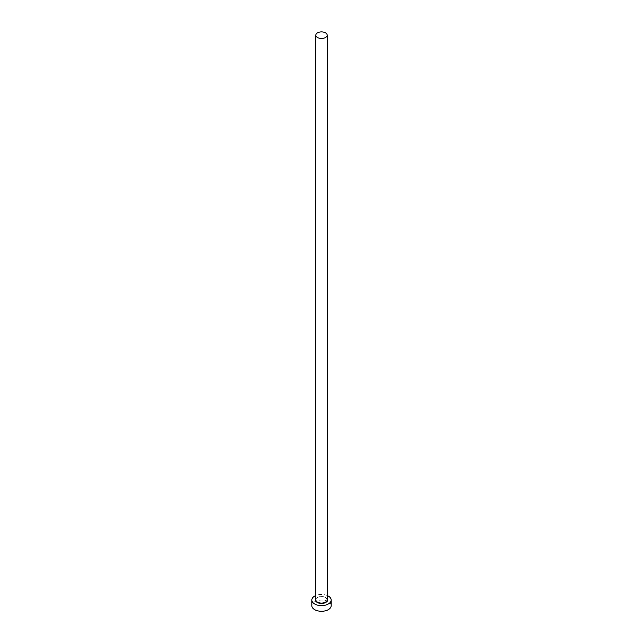 <?xml version="1.0" encoding="UTF-8"?>
<svg xmlns="http://www.w3.org/2000/svg" width="643" height="643" viewBox="0 0 643 643"><rect width="100%" height="100%" fill="white"/><g stroke="black" fill="none" stroke-linecap="round" stroke-linejoin="round"><path stroke-width="0.48" stroke-dasharray="3.21 2.41" d="M331.185 605.682A9.685 5.594 0 0 0 328.348 601.727A9.685 5.594 0 0 0 317.795 600.522A9.685 5.594 0 0 0 311.815 605.682M327.174 595.506A9.685 5.594 0 0 0 315.826 595.506M315.826 599.003A5.948 3.432 180 0 1 325.704 597.604A5.948 3.432 180 0 1 327.174 599.003M325.511 597.492A5.674 3.271 0 0 0 319.33 596.784A5.674 3.271 0 0 0 315.826 599.806C314.419 598.754 320.608 594.936 325.567 597.62L327.174 599.806A5.674 3.271 0 0 0 325.511 597.492"/><path stroke-width="0.96" d="M317.489 37.495A5.674 3.271 0 0 0 323.67 38.202A5.674 3.271 0 0 0 327.174 35.172A5.674 3.271 0 0 0 325.511 32.857A5.674 3.271 0 0 0 319.33 32.15A5.674 3.271 0 0 0 315.826 35.172A5.674 3.271 0 0 0 317.489 37.495M315.826 595.506A9.685 5.594 0 0 0 311.815 600.032A9.685 5.594 0 0 0 314.652 603.986A9.685 5.594 0 0 0 325.205 605.2A9.685 5.594 0 0 0 331.185 600.032A9.685 5.594 0 0 0 328.348 596.085A9.685 5.594 0 0 0 327.174 595.506M311.815 600.032L311.815 605.682A9.685 5.594 0 0 0 314.652 609.636A9.685 5.594 0 0 0 325.205 610.85A9.685 5.594 0 0 0 331.185 605.682L331.185 600.032M327.174 599.003A5.948 3.432 180 0 1 324.586 602.973A5.948 3.432 180 0 1 317.296 602.467A5.948 3.432 180 0 1 315.826 599.003M315.826 35.172L315.826 599.806A5.674 3.271 0 0 0 317.489 602.121A5.674 3.271 0 0 0 323.67 602.837A5.674 3.271 0 0 0 327.174 599.806L327.174 35.172"/></g></svg>
